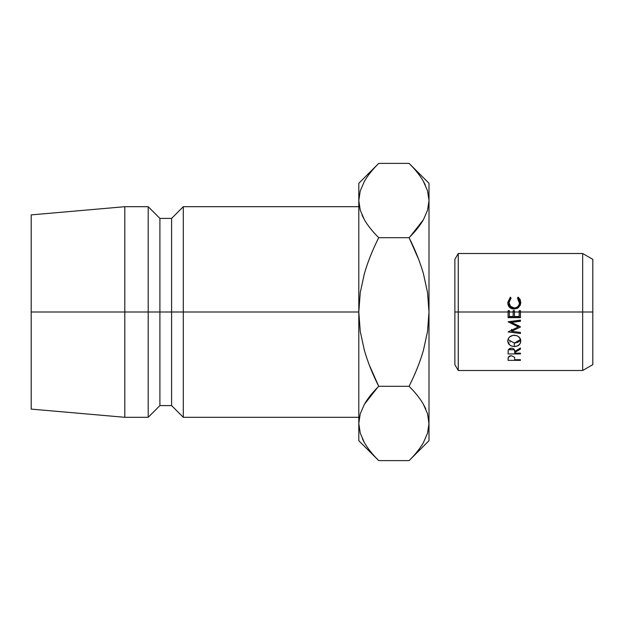 <?xml version="1.0" encoding="UTF-8"?>
<svg xmlns="http://www.w3.org/2000/svg" width="624" height="624" viewBox="0 0 624 624"><rect width="100%" height="100%" fill="white"/><g stroke="black" fill="none" stroke-linecap="round" stroke-linejoin="round"><path stroke-width="0.94" d="M358.8 206.7L183.3 206.7L171.6 218.4L159.9 218.4L148.2 206.7L124.8 206.7L31.2 214.89L31.2 312L124.8 312L124.8 206.7L124.8 312L148.2 312L148.2 206.7L148.2 312L159.9 312L159.9 218.4L159.9 312L171.6 312L171.6 218.4L171.6 312L183.3 312L183.3 206.7L183.3 312L358.8 312L358.8 440.7L358.8 423.454L360.282 433.243M358.808 422.924L360.227 413.845L364.338 404.375C367.692 398.51 372.489 392.488 378.713 386.303L369.151 364.65L378.713 386.303C372.497 373.955 367.708 361.92 364.354 350.212L360.251 331.375L358.8 312L360.259 292.594L364.361 273.757C367.715 262.057 372.505 250.037 378.713 237.697C372.528 231.551 367.762 225.568 364.408 219.742L360.274 210.304L358.8 200.546L358.8 183.3L358.8 312L31.2 312L31.2 409.11L31.2 214.89M358.8 417.3L183.3 417.3L183.3 312L183.3 417.3L171.6 405.6L171.6 312L171.6 405.6L159.9 405.6L159.9 312L159.9 405.6L148.2 417.3L148.2 312L148.2 417.3L124.8 417.3L124.8 312L124.8 417.3L31.2 409.11M377.762 387.262L364.369 404.329M364.198 442.291L360.274 433.22L358.8 423.454L360.227 413.845L364.338 404.375C367.591 398.658 372.38 392.636 378.713 386.303C372.419 392.59 367.653 398.58 364.408 404.258L364.361 404.336M375.001 456.745L378.706 460.606M362.489 438.984L364.003 441.94M364.408 442.658C367.653 448.336 372.419 454.319 378.713 460.613L409.087 460.613L378.713 460.613C372.528 454.467 367.762 448.477 364.408 442.658L360.274 433.22L358.8 423.454L358.8 312L360.259 292.594L364.361 273.757C367.614 262.345 372.395 250.325 378.713 237.697L409.087 237.697C415.303 250.045 420.092 262.08 423.446 273.788L427.549 292.625L429 312L429 440.7L429 200.546L429 312L427.541 331.406L423.439 350.243C420.085 361.943 415.295 373.963 409.087 386.303C415.272 392.449 420.038 398.432 423.392 404.258L427.526 413.696L429 423.454L427.573 433.072L423.462 442.533C420.108 448.399 415.311 454.42 409.087 460.613C415.381 454.319 420.147 448.336 423.392 442.658M378.62 237.604L378.713 237.697C372.419 231.41 367.653 225.42 364.408 219.742L360.274 210.304L358.8 200.546L358.8 312L360.251 331.375L364.354 350.212C367.606 361.631 372.388 373.659 378.713 386.303L409.087 386.303L411.926 380.461M358.8 200.546L360.227 210.155L358.8 200.546L360.227 190.928L364.338 181.467C367.692 175.601 372.489 169.58 378.713 163.387L409.087 163.387C415.272 169.533 420.038 175.523 423.392 181.342L427.526 190.78L429 200.546L429 183.3L429 200.546L427.573 210.155L423.462 219.625C420.108 225.49 415.311 231.512 409.087 237.697C415.412 250.341 420.194 262.369 423.446 273.788L427.549 292.625L429 312L427.541 331.406L423.439 350.243C420.186 361.655 415.405 373.675 409.087 386.303C415.381 392.59 420.147 398.58 423.392 404.258L427.526 413.696L429 423.454L427.573 413.845L428.992 423.992M378.698 237.721L375.874 243.539M362.357 215.771L364.369 219.671M410.038 236.738L423.431 219.671M423.602 181.709L427.526 190.78L429 200.546L427.573 210.155L423.462 219.625C420.209 225.342 415.42 231.364 409.087 237.697L418.642 259.35L409.087 237.697L378.713 237.697M412.799 167.255L409.094 163.394M425.311 185.016L423.797 182.06M425.443 408.229L423.431 404.329M425.771 408.954L423.439 404.336M423.462 442.533C420.209 448.258 415.42 454.28 409.087 460.613L429 440.7M409.087 386.303L378.713 386.303M364.338 181.467C367.591 175.742 372.38 169.72 378.713 163.387C372.419 169.681 367.653 175.664 364.408 181.342M429 183.3L409.087 163.387C415.381 169.681 420.147 175.664 423.392 181.342M362.029 215.046L364.361 219.664M409.087 237.697C415.381 231.41 420.147 225.42 423.392 219.742L423.439 219.664M409.087 163.387L378.713 163.387L358.8 183.3M592.8 364.65L592.8 259.35L592.8 312L582.668 312L592.8 312L592.8 364.65L582.668 370.5L582.668 253.5L582.668 312L519.191 312L582.668 312L582.668 370.5L458.25 370.5L458.25 312L509.348 312L508.076 312L508.076 310.651L509.348 310.651L509.348 312L514.426 312L513.154 312L513.154 310.651L514.426 310.651L514.426 312L519.191 312L519.191 310.651L520.455 310.651L520.455 317.624L508.076 317.624L508.076 312L458.25 312L458.25 253.5L458.25 312L454.873 312L454.873 364.65L454.873 312L458.25 312L458.25 370.5L454.873 364.65M520.455 317.062L508.076 317.062L520.455 317.062M519.09 326.118L518.24 326.492L519.09 326.118M520.455 320.33L511.547 321.383L511.547 322.421L520.455 327.031L511.532 331.313L520.455 332.428L520.455 333.473L508.076 331.945L518.24 326.914L508.076 321.773L520.455 320.151L520.455 321.251L511.547 322.421L511.547 321.383L520.455 320.151L520.455 321.251L511.547 322.421L520.455 326.789M512.725 323.006L509.527 321.586L512.725 323.006M514.387 349.736L508.381 349.736L514.387 349.736M515.627 342.966L514.324 343.06L514.324 346.507L511.813 346.125L509.683 345.002L507.757 341.117L508.209 338.902L509.613 336.976L512.944 335.345L516.766 335.657L518.879 336.952L520.666 339.924L520.315 343.177L518.911 344.947L516.812 346.117L514.324 346.507C518.38 346.367 520.533 344.542 520.775 341.032C520.439 337.49 518.263 335.556 514.262 335.236C510.221 335.564 508.053 337.522 507.757 341.117C508.154 344.479 510.346 346.273 514.324 346.507L514.324 343.06L507.983 339.518M520.658 339.136L518.911 341.648L516.797 342.716M509.808 341.788L510.214 342.046M519.191 310.783L520.455 310.783L519.191 310.783M513.154 310.783L514.426 310.783L513.154 310.783M508.076 310.783L509.348 310.783L508.076 310.783M454.873 259.35L454.873 312L454.873 259.35L458.25 253.5L582.668 253.5L592.8 259.35M509.48 305.503L510.604 307.008L514.277 308.357L516.36 307.999L518.076 306.883L519.168 305.261L519.503 303.397L518.981 300.035L517.444 298.108L518.177 297.164L520.135 299.481L520.775 302.429L520.276 305.206L517.616 308.201L514.199 309.067L511.672 308.584L509.566 307.117L507.866 303.755L507.757 302.445L510.346 297.164L511.095 298.108L509.535 300.058L509.028 302.515L510.502 306.353L514.277 307.96L516.36 307.554L518.076 306.314L519.168 304.512L519.503 302.437C519.34 305.822 517.6 307.663 514.277 307.96C510.994 307.632 509.246 305.815 509.028 302.515L511.095 298.108L510.346 297.164L507.757 302.445C507.881 306.602 510.026 308.81 514.199 309.067L518.614 307.499L520.775 302.429L518.177 297.164L517.444 298.108L519.503 303.397C519.332 306.392 517.585 308.045 514.277 308.357L514.277 307.96L514.277 308.357C510.994 308.061 509.239 306.431 509.028 303.459L509.028 302.515L509.028 303.459M510.346 298.646L510.346 297.164L510.346 298.646L507.757 303.397L510.346 298.646M520.775 303.389L518.177 298.646L518.177 297.164L518.099 298.732L520.104 300.674M514.426 316.524L519.191 316.524L519.191 312L514.426 312L514.426 316.524L514.426 310.651L513.154 310.651L513.154 312L509.348 312L509.348 316.524L513.154 316.524L513.154 312L513.154 316.524L509.348 316.524L509.348 310.651L508.076 310.651L508.076 317.624L520.455 317.624L520.455 310.651L519.191 310.651L519.191 316.524L514.426 316.524M508.076 353.933L508.248 350.08L509.363 348.683L511.391 348.153L513.178 348.535L514.067 349.222L514.745 351.499L520.455 348.028L520.455 349.105L514.745 352.505L514.745 353.153L520.455 353.153L520.455 353.933L508.076 353.933L520.455 353.933L520.455 353.153L514.745 353.153L514.745 352.505L520.455 349.105L520.455 348.028L514.745 351.499C514.886 349.495 513.77 348.379 511.391 348.153L508.248 350.08L508.076 352.17M508.076 360.352L508.264 357.209L509.402 356.07L511.399 355.664L514.543 357.271L514.745 359.713L520.455 359.713L520.455 360.352L508.076 360.352L520.455 360.352L520.455 359.713L514.745 359.713L514.543 357.271L511.399 355.664L508.264 357.209L508.076 358.94M514.745 359.198L514.745 359.713M520.455 359.713L520.455 360.352M520.455 320.151L508.076 321.773L518.24 326.914L508.076 331.945L520.455 333.473L520.455 332.428L511.532 331.313L511.532 329.386L511.532 331.313L520.455 327.031M518.24 326.914L518.24 325.424L518.24 326.914M520.455 332.428L520.455 333.473M520.455 348.028L520.455 349.105M514.745 351.499L514.745 352.505L514.745 351.499M520.455 353.153L520.455 353.933M520.556 339.503L514.324 343.06M378.713 460.613L358.8 440.7"/></g></svg>
